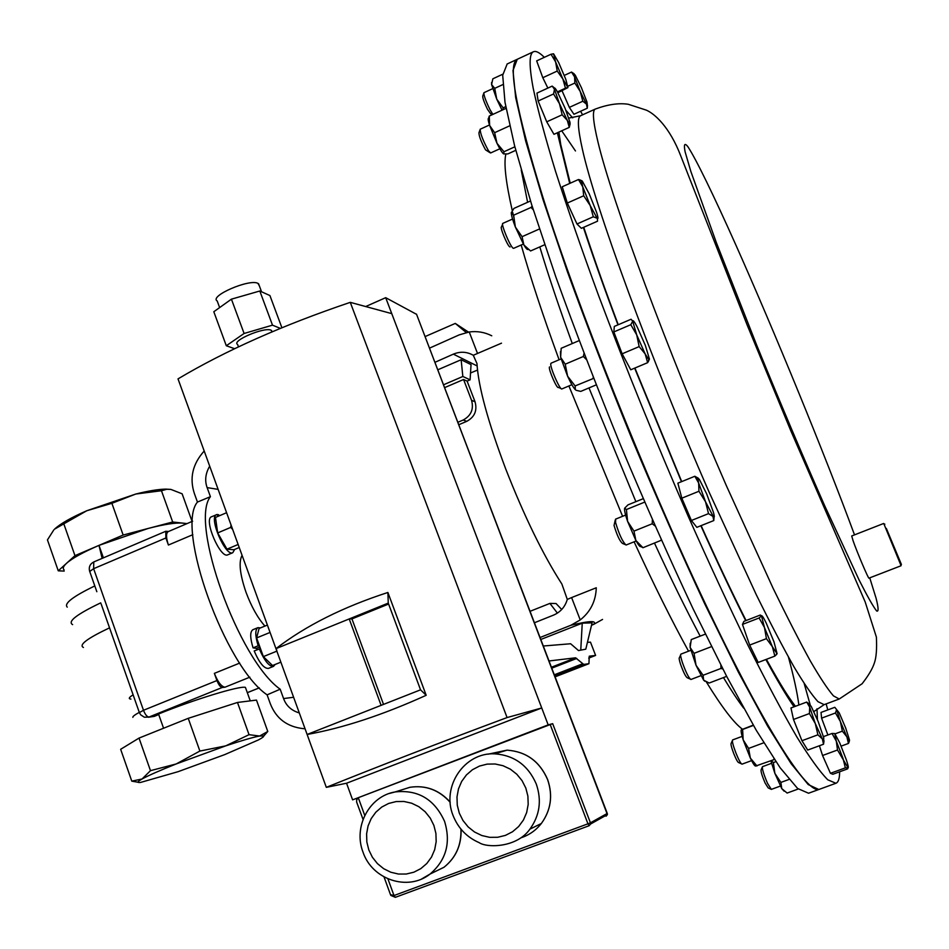 <?xml version="1.0" encoding="UTF-8"?>
<svg xmlns="http://www.w3.org/2000/svg" width="949" height="949" viewBox="0 0 949 949"><rect width="100%" height="100%" fill="white"/><g stroke="black" fill="none" stroke-linecap="round" stroke-linejoin="round"><path stroke-width="1.42" d="M148.435 717.242L154.307 716.365L158.72 714.538M64.081 569.851C62.48 568.463 63.298 566.292 66.525 563.326C72.326 558.214 83.144 552.235 98.993 545.378L102.148 558.38M103.394 557.846L98.993 545.378L74.971 555.651L58.257 570.823L64.188 571.084M267.784 731.465L256.479 700.089L237.475 702.462L188.246 718.334L139.029 738.085L120.653 749.295L131.792 781.146L142.077 778.987C148.542 775.44 159.918 770.434 176.182 763.957L225.72 745.867L249.041 734.68L259.611 736.033L267.784 731.465L263.739 736.056M168.625 531.44L165.778 531.274L93.773 561.95L93.631 568.688L143.489 710.279L216.941 680.552C218.673 684.905 220.453 687.218 222.268 687.479L148.993 717.041L144.378 717.23L140.654 714.811L139.361 712.592L143.489 710.279C145.197 714.597 147.036 716.851 148.993 717.041L154.307 716.365M165.778 531.274L165.885 537.976L93.631 568.688L89.716 571.476L96.834 591.702M305.009 728.678L303.68 728.678C287.203 726.934 276.064 718.583 270.263 703.6L267.096 694.846C224.877 666.34 175.34 527.846 197.451 502.057L194.379 493.539C189.314 478.13 192.588 463.954 204.201 451.012M217.973 516.375L217.226 514.465L211.544 516.754C203.323 519.103 220.405 559.115 227.784 554.809L232.79 552.709L234.652 549.435M280.857 662.165L272.517 665.522L263.371 656.613L260.441 648.547L254.19 650.955C259.35 662.924 264.107 668.737 268.46 668.393L273.537 666.352L275.127 664.478M260.429 627.918L257.926 627.657L252.873 629.721C249.931 631.737 250.002 637.787 253.075 647.859L256.432 648.369L259.884 646.969M299.303 712.948C291.438 710.576 286.183 705.783 283.573 698.559L280.18 689.211C238.59 660.041 189.302 522.685 210.417 496.683L207.131 487.608C204.593 480.597 205.458 473.444 209.693 466.161M256.527 648.333L257.049 649.792M242.066 555.319C238.543 561.962 239.86 574.299 246.028 592.318C251.414 606.696 257.713 617.941 264.925 626.079M267.096 694.846L280.18 689.211M540.064 637.514L570.871 625.272L580.23 619.934L571.606 597.573L567.3 599.412C565.082 606.874 560.479 612.117 553.504 615.13L534.429 622.758M567.3 599.412L561.867 584.026C543.006 554.75 524.275 516.351 505.675 468.83C487.94 421.724 478.367 386.634 476.967 363.55L473.29 355.27L501.499 343.17M580.23 619.934C590.492 611.797 595.842 601.073 596.28 587.763L571.606 597.573M507.169 63.974L502.697 75.232L505.01 102.373L514.595 145.79L531.654 204.64L555.758 276.693C575.023 330.193 596.53 386.113 620.255 444.429C644.644 502.472 668.891 557.229 693.031 608.689L726.815 676.661L756.27 730.303L780.102 767.717L797.587 788.465L808.548 793.234L818.821 789.497L808.24 784.586L791.11 763.66L767.611 726.068L738.429 672.236L704.834 604.074C680.801 552.496 656.578 497.644 632.176 439.506C608.392 381.107 586.802 325.151 567.383 271.628L542.994 199.575L525.616 140.784L515.663 97.474L512.982 70.475L517.276 59.289M575.474 150.962L561.713 130.796M602.556 619.424L593.528 624.454C597.301 620.444 589.744 620.717 570.871 625.272M591.524 625.237L593.528 624.454M540.811 639.472L582.247 623.161L592.093 622.841L585.794 649.175L578.51 650.563L585.794 649.175M543.314 646.008L570.634 643.754L578.51 650.563M582.247 623.161L580.788 649.674M491.76 335.792C484.702 332.197 477.193 330.928 469.233 331.972L477.537 353.502M210.417 496.683L197.451 502.057M434.915 362.328L453.361 354.143C460.253 351.296 466.896 351.676 473.29 355.27M469.233 331.972L459.186 334.89L429.494 348.153M457.833 422.293L463.195 420.016C471.167 415.65 473.942 409.09 471.546 400.3L475.046 401.783L467.11 381.118L470.099 379.837L471.048 364.618L461.143 359.73L437.774 369.813M470.526 372.993L477.477 370.074M461.143 359.73L462.839 376.492L443.503 384.796M470.099 379.837L462.839 376.492M475.046 401.783C477.43 410.502 474.666 417.026 466.754 421.344L463.195 420.016M458.758 424.737L466.754 421.344M471.546 400.3L463.563 379.505L444.583 387.643M467.11 381.118L463.563 379.505M425.081 336.587L455.283 323.419L468.474 332.091M466.256 332.53L455.283 323.419M561.713 609.495L556.031 603.517L549.91 603.41L557.407 613.113M530.052 611.31L549.91 603.41M549.032 660.967L575.557 657.811L583.73 664.419L588.938 663.695L589.246 656.198L595.604 655.427L590.48 642.129L587.419 642.378M595.604 655.427L588.712 658.108M588.938 663.695L555.094 676.851M550.206 724.573L352.613 799.853L346.551 783.233L326.314 787.35C378.248 766.389 438.497 743.126 507.074 717.563L541.737 707.966L548.178 724.882L552.686 723.672L590.432 822.819L587.953 823.815L550.206 724.573L552.686 723.672M346.551 783.233L541.737 707.966L385.697 297.678L416.564 314.333M364.748 815.428L358.414 798.073L356.705 799.58L356.622 802.012L363.04 819.414M387.916 878.869L393.989 895.536L390.49 894.646L384.037 876.959M548.178 724.882L352.613 799.853M391.771 313.633L350.276 302.351L507.074 717.563M387.892 592.473L388.26 603.101L275.957 648.653L307.12 734.467C343.004 728.061 382.696 715 426.184 695.297L387.892 592.473C342.909 607.075 305.602 625.794 275.957 648.653L178.009 378.888C225.542 350.596 282.968 325.092 350.276 302.351M426.184 695.297L420.549 689.828L307.12 734.467L326.314 787.35M385.697 297.678L365.685 306.539M420.549 689.828L388.26 603.101M388.616 604.038L351.949 618.902L349.208 618.938L381.107 705.356M351.949 618.902L383.515 704.407M238.496 346.848L237.618 344.463C230.975 341.011 264.285 326.741 271.023 330.181L272.126 331.806M272.493 325.163L259.812 290.999L231.426 299.16L244.095 333.479L272.493 325.163L280.346 328.366M244.095 333.479L226.301 345.744L234.593 348.698M259.812 290.999L269.919 295.554L281.889 327.725M231.426 299.16L213.81 311.735L226.301 345.744M219.634 307.571L217.214 300.975C208.863 296.147 249.551 278.531 257.95 283.36L259.314 285.756M192.635 521.215L168.187 531.63C165.921 533.219 166.004 537.68 168.412 545.034L165.885 537.976M216.941 680.552L214.367 673.363C217.831 682.058 221.378 686.673 224.984 687.206L222.268 687.479M246.005 689.033L245.411 687.373C239.895 685.581 194.343 699.437 158.542 714.004L163.56 728.239M187.06 523.599L172.682 521.997L123.156 535.046L98.993 545.378L148.103 528.474C164.391 524.251 176.028 522.484 183.027 523.148L186.289 523.919M237.475 702.462L249.041 734.68M263.656 735.926L259.611 736.033C253.169 737.219 241.876 740.493 225.72 745.867L199.871 751.062L176.182 763.957L150.476 770.659L142.077 778.987C137.249 781.715 136.751 782.866 140.606 782.427L178.056 771.691L224.759 754.597L258.389 739.947C262.399 737.812 264.154 736.483 263.656 735.926L266.1 733.008M138.079 782.249L131.792 781.146M188.246 718.334L199.871 751.062M139.029 738.085L150.476 770.659M170.891 489.411L165.755 489.115C158.353 489.257 148.376 490.894 135.802 494.026L86.762 510.752C70.985 517.656 60.25 523.789 54.544 529.151L86.762 510.752L111.887 503.302L135.802 494.026L161.46 490.74L166.727 489.269L170.891 489.411L182.125 493.8L192.089 521.452M53.832 529.874L47.45 539.898L58.257 570.823M74.971 555.651L63.88 524.05M123.156 535.046L111.887 503.302M172.682 521.997L161.46 490.74M259.302 648.879C264.463 660.848 269.208 666.673 273.537 666.352M257.926 627.657C255.02 629.661 255.103 635.7 258.187 645.783L253.075 647.859M260.441 648.547L259.528 645.996L258.187 645.783M259.528 645.996L256.61 637.93L259.089 628.463L267.393 625.059M276.301 648.511L276.966 651.441M270.002 632.248L270.441 633.457M256.61 637.93L269.801 632.544M263.371 656.613L276.598 651.251M216.538 514.631C208.377 516.956 225.471 556.992 232.79 552.709M220.085 515.473L217.44 515.022M239.231 547.514L233.917 549.744L226.977 549.174L217.677 532.923L215.482 517.43L226.597 512.709M218.851 516.007L218.389 514.619M217.677 532.923L230.726 527.395L232.671 529.435M226.977 549.174L238.128 544.477M231.034 524.939L230.726 527.395M886.366 528.463L901.396 564.43L886.366 528.463M900.969 565.402L883.863 523.777M901.016 565.77L868.976 578.143C868.632 579.436 857.018 552.128 853.068 540.705L851.716 535.971L883.638 523.48M517.573 59.146L517.466 59.194C507.3 63.476 515.793 109.526 542.935 197.356C577.68 307.298 645.261 476.944 704.893 602.722C764.669 728.868 807.457 794.657 819.343 789.307L835.915 783.269L827.765 779.793C819.995 771.952 809.734 757.717 796.958 737.1C782.795 712.746 766.602 682.414 748.358 646.067C729.188 606.648 709.081 563.279 688.049 515.936C655.747 441.665 625.96 368.295 598.689 295.827C581.879 249.99 567.526 208.578 555.616 171.579C545.319 137.795 537.858 110.084 533.243 88.447C528.996 65.872 529.079 53.654 533.468 51.756C535.948 50.665 539.554 52.527 544.299 57.343M483.99 92.694L483.931 92.705C483.622 94.971 485.603 100.547 489.886 109.455L492.863 114.414M483.765 93.322L482.792 95.908C482.412 97.51 483.978 101.982 487.501 109.337L490.621 113.738L492.638 114.509M615.652 519.139L615.569 522.519C619.116 534.406 622.615 541.903 626.067 545.034L626.162 544.975M615.237 520.123L614.05 525.461C617.016 535.331 619.839 541.321 622.544 543.445L625.166 544.56M680.991 654.11L680.896 654.134C680.267 654.644 680.73 657.349 682.295 662.248C685.949 672.461 688.82 678.203 690.919 679.484L691.002 679.425M680.611 655L679.472 657.598C678.855 657.823 679.199 659.994 680.504 664.122C683.541 672.592 685.878 677.171 687.491 677.871L690.113 679.033M480.277 129.206L480.194 129.23C480.23 133.489 482.994 140.654 488.462 150.713L490.669 152.931M479.992 129.966L478.984 132.635C478.83 135.778 481.024 141.52 485.544 149.859L489.909 152.647M762.51 766.662L762.438 766.673C761.988 768.737 763.672 774.265 767.492 783.281L771.335 789.378M762.237 767.266L761.134 769.746C760.647 771.169 761.976 775.618 765.119 783.055L768.204 787.931L770.718 789.094M551.167 363.17L550.811 363.621C549.732 366.872 560.1 390.549 561.891 388.936L561.986 388.876M549.507 366.919L549.412 367.18C548.522 369.896 557.146 389.375 558.356 387.406L560.989 388.473M502.934 223.335L502.84 223.359C500.645 223.549 509.981 246.182 513.053 248.152L513.717 248.294M502.59 224.237L501.547 226.918C499.494 226.479 507.098 245.139 509.66 246.787L510.088 246.965M732.675 739.923L732.592 739.935C731.94 741.05 733.031 745.368 735.878 752.901C738.796 760.066 740.849 763.815 742.023 764.159L742.094 764.123M732.343 740.671L731.216 743.221C730.564 743.886 731.418 747.361 733.767 753.625C736.199 759.568 737.871 762.569 738.761 762.605L741.347 763.779M826.14 703.897L827.789 709.923M839.604 771.81C839.64 778.453 838.406 782.284 835.915 783.269M547.858 88.091L542.804 77.711L536.659 60.89L551.025 54.235L555.616 61.946L553.564 53.796L551.025 54.235M696.839 527.336L691.394 520.491L681.821 498.189L677.871 483.16L694.834 476.268L698.654 483.017L697.859 478.616L699.283 479.221L706.637 493.812L713.423 512.282C714.502 516.22 714.573 517.846 713.612 517.158L705.51 501.736L708.523 513.634L712.936 516.41L713.79 520.562L696.839 527.336M554.394 88.316C554.536 87.344 555.521 88.494 557.371 91.768L565.118 108.328L570.088 122.587L569.708 123.892L567.312 120.393L569.258 127.38L553.955 134.319L546.731 121.816L538.142 101.021L536.944 93.109L552.211 86.086L554.477 89.277L553.564 93.963L559.459 103.643L554.074 88.091M830.446 773.305L845.369 767.848L842.985 758.37L836.294 741.133L837.504 750.007L848.038 767.8L847.635 768.868L832.854 774.265L830.446 773.305L822.558 755.499L819.402 745.748M647.633 362.672L630.753 369.79L622.141 353.811L613.849 331.936L614.311 326.42L631.061 319.255L632.675 321.106C632.936 319.801 634.383 321.616 637.016 326.586L645.32 345.329L649.413 359.007L648.736 359.493L645.166 353.93L636.72 334.89L639.151 346.61L645.166 353.93L647.633 362.672L649.389 359.291M823.53 744.23L807.706 750.066L801.952 740.718L793.494 719.472L790.956 707.966L806.709 702.07L809.687 707.171L809.319 704.597L811.17 706.281L818.157 721.489L823.744 737.753L823.649 740.683L822.368 738.939L823.53 744.23L824.029 740.801M580.598 111.258L582.615 114.829M581.452 181.14L582.366 181.188L589.27 193.952L596.589 212.339C598.095 217.084 598.356 219.136 597.372 218.495L597.538 221.188L581.393 228.318L576.98 223.988L567.324 203.05L562.235 186.775L578.487 179.515L582.769 186.858L583.694 195.767L590.207 205.542L582.769 186.858L581.452 181.14L578.487 179.515M574.109 73.761L571.535 72.077L574.584 76.893L574.869 83.026L580.242 91.507L582.816 101.235L586.458 104.105L580.242 91.507L574.584 76.893L573.955 74.01L575.213 75.066L581.393 87.628L586.992 102.065L587.324 105.22L586.458 104.105L587.301 108.21L573.943 114.283L569.341 107.379L562.069 90.807M774.859 656.103L758.18 662.461L749.663 645.083L742.474 624.406L743.874 621.393L760.339 615.023L761.454 615.83C761.94 615.13 763.53 617.538 766.211 623.042L773.981 641.844L777.101 653.754L772.379 646.744L774.859 656.103L777.101 653.754M827.884 734.989L821.585 718.144L821.027 712.438L834.8 707.302L839.26 712.924L845.666 727.99L849.474 739.923L848.833 742.699L849.485 740.647M815.298 723.553L809.687 707.171L809.414 713.541L815.298 723.553L822.368 738.939L817.896 734.811L815.298 723.553M809.568 704.265L806.709 702.07M793.494 719.472L809.414 713.541M801.952 740.718L817.896 734.811M597.123 218.258L590.207 205.542L593.315 216.775L597.123 218.258M581.974 180.82L579.495 179.729M576.98 223.988L593.315 216.775M567.324 203.05L583.694 195.767M632.675 321.213L636.72 334.89L630.8 324.7L632.675 321.213M613.849 331.936L630.8 324.7M622.141 353.811L639.151 346.61M587.301 108.21L587.478 105.303M567.988 86.181L574.869 83.026M569.341 107.379L582.816 101.235M564.287 75.41L571.535 72.077M834.764 733.565L832.036 733.458L836.294 741.133L834.764 733.565L839.818 743.043L846.413 760.042C848.145 765.309 848.691 767.907 848.038 767.8L845.369 767.848M823.447 736.626L832.036 733.458M822.558 755.499L837.504 750.007M567.312 120.393L559.459 103.643L562.164 114.793L567.312 120.393M554.465 88.043L553.03 86.75M569.258 127.38L570.159 123.833M546.731 121.816L562.164 114.793M538.142 101.021L553.564 93.963M764.491 627.609L761.454 615.83L759.129 617.977L764.491 627.609L772.379 646.744L766.424 638.641L764.491 627.609M742.474 624.406L759.129 617.977M749.663 645.083L766.424 638.641M698.654 483.017L705.51 501.736L698.95 491.262L698.654 483.017M698.369 478.249L694.834 476.268M713.826 520.242L714.028 517.335M681.821 498.189L698.95 491.262M691.394 520.491L708.523 513.634M562.852 78.969L555.616 61.946L557.229 71.056L562.852 78.969L565.474 88.186L567.929 87.593L562.852 78.969M553.564 53.796L558.676 62.575L565.806 79.348L567.929 87.593L557.893 92.717M542.804 77.711L557.229 71.056M557.431 91.875L565.474 88.186M840.363 721.513L836.579 709.591L835.488 712.972L840.363 721.513L842.356 731.157L846.852 736.78L840.363 721.513M841.134 746.128L848.442 743.435L846.852 736.78L849.165 740.683M848.442 743.435L848.833 742.699M821.585 718.144L835.488 712.972M835.073 733.85L842.356 731.157M774.42 759.485L755.701 766.033C754.858 766.341 753.079 763.696 750.362 758.109L743.162 739.817C741.406 734.135 740.778 730.801 741.288 729.84M756.97 765.962L750.362 758.109L748.595 748.429L743.162 739.817L742.604 729.473L741.406 729.745L753.269 725.131M773.933 759.698L773.957 758.785M748.595 748.429L763.755 742.794M742.604 729.473L753.435 725.416M533.267 209.788L531.049 207.44L513.646 215.198L515.366 227.036L523.86 244.949L522.069 236.681L539.471 228.97M522.069 236.681L515.366 227.036C512.674 220.073 511.321 215.352 511.297 212.896L511.392 212.303M528.368 249.563L527.964 249.373C527.383 249.978 526.019 248.496 523.86 244.949L530.586 250.963L544.726 244.735M531.049 207.44L532.116 206.123M513.646 215.198L511.297 212.896L513.907 208.412L530.503 200.986M586.34 359.481L583.35 356.492L565.236 364.191L567.597 376.184C570.847 383.218 573.445 387.738 575.391 389.766L575.118 385.946L593.659 378.354M575.118 385.946L567.597 376.184L560.622 357.31L560.456 351.64M576.114 390.288L580.764 391.391L596.221 384.879M593.184 377.121L593.208 378.307M583.35 356.492L584.015 353.408M565.236 364.191L560.622 357.31L561.179 348.295L579.139 340.62M784.123 791.193L781.751 788.583L774.859 773.316L770.885 760.825M789.046 779.426L780.885 782.415L781.751 788.583L787.124 793.056L798.216 789.01M780.885 782.415L774.859 773.316L773.388 762.569L775.879 761.644M773.388 762.569L771.229 760.695M506.185 109.016L505.651 108.53L489.281 116.051L489.613 125.422L496.991 143.311L494.643 132.682L509.708 125.802M494.643 132.682L489.613 125.422C488.142 120.748 487.81 118.364 488.616 118.269L489.281 116.051M503.67 153.928L503.599 153.892C502.235 152.955 500.04 149.432 496.991 143.311L504.002 151.733L514.856 146.798M504.002 151.733L503.599 153.892L507.845 153.928L515.782 150.322M722.877 669.069L720.955 668.452L703.102 675.273L703.612 680.136L704.965 681.323M726.661 676.364L709.176 683.031L703.612 680.136L696.032 665.285L690.125 647.408L690.172 643.28M720.955 668.452L720.884 665.178M703.102 675.273L696.032 665.285L694.051 653.339L711.513 646.613M694.051 653.339L690.125 647.408L691.263 639.579L705.344 634.134M655.095 525.96L652.248 523.765L633.968 531.12L635.877 540.491C638.475 545.189 640.148 547.205 640.907 546.553L642.971 547.715L661.429 540.206M642.971 547.715L635.877 540.491L627.586 521.345C625.201 514.37 624.205 510.004 624.62 508.237L627.977 504.868L643.185 498.7M661.168 539.613L661.145 540.444M652.248 523.765L652.378 519.791M633.968 531.12L627.586 521.345L626.423 509.53L644.608 502.151M626.423 509.53L624.62 508.237M502.768 74.212L492.851 78.803L491.594 84.568L496.73 99.123L494.726 88.352L502.804 84.615M494.726 88.352L491.594 84.568L491.606 82.468M502.045 110.191L496.73 99.123L503.112 107.854L505.746 106.644M502.994 109.752L503.112 107.854M810.185 704.787L804.23 683.671M130.95 699.081C128.198 698.879 128.922 697.456 133.109 694.822M132.848 717.361C132.623 716.495 134.77 714.822 139.289 712.379L101.116 603.861M83.429 647.479C78.506 644.976 87.213 638.428 109.55 627.835M72.622 624.632C67.296 621.607 76.667 614.347 100.736 602.852M67.249 607.135C63.725 603.6 72.907 596.53 94.805 585.924M247.309 692.651L259.267 687.859M218.128 489.376L207.131 487.608M283.573 698.559L293.609 697.278M505.864 154.129C503.646 163.311 505.781 182.125 512.258 210.559M512.709 212.493L514.121 218.341M521.191 245.008C530.503 277.903 543.136 316.147 559.103 359.766M568.902 385.97L622.603 516.303M634.11 541.808C653.6 584.24 671.738 620.693 688.547 651.18M706.436 682.106C722.059 707.468 734.087 723.185 742.521 729.247M521.238 170.073L527.608 202.279M539.803 246.906C548.332 275.34 559.163 307.559 572.283 343.55M588.985 387.927L635.889 501.665M654.49 543.113C670.694 578.309 685.913 609.317 700.172 636.138M723.47 677.586C731.062 690.172 737.788 700.338 743.648 708.096M477.098 365.911L453.361 354.143M583.73 664.419L554.667 675.712M582.556 663.814L554.311 674.798M576.767 658.428L551.784 668.167M575.557 657.811L551.416 667.23M607.277 813.435L416.504 314.155L607.396 814.598L607.277 813.412L590.432 822.819L590.551 824.04L589.163 825.713L395.342 897.327L390.763 895.393M393.989 895.536L587.953 823.815L589.163 825.713L395.342 897.327L393.989 895.536M450.182 802.32C439.055 789.936 425.603 784.93 409.838 787.314L400.668 790.197M389.398 793.447L395.14 791.941C418.023 789.449 434.5 799.26 444.571 821.371C451.048 842.617 446.232 860.174 430.099 874.017L421.783 878.893M433.895 825.44L430.241 818.085L425.128 811.727L418.829 806.686L411.652 803.21L403.977 801.478L396.172 801.561L388.639 803.459L381.747 807.053L375.84 812.19L371.201 818.596L368.07 825.938L366.599 833.886L366.848 842.024L368.817 849.948L372.399 857.267L377.441 863.626L383.681 868.703L390.81 872.238L398.473 874.041L406.291 874.029L413.871 872.202L420.822 868.632L426.813 863.495L431.51 857.066L434.689 849.652L436.172 841.644L435.911 833.436L433.895 825.44M430.039 874.065L443.99 867.267C455.864 857.718 461.511 845.025 460.929 829.165M520.906 837.825C529.115 835.132 535.924 830.363 541.345 823.495C550.954 810.173 553.042 795.535 547.585 779.568C539.649 761.371 526.137 751.561 507.063 750.149L488.011 754.206M494.761 753.838C514.322 755.297 528.166 765.38 536.292 784.064C541.879 800.458 539.744 815.499 529.886 829.165L541.345 823.495C550.989 810.161 553.089 795.511 547.632 779.544C539.708 761.347 526.173 751.549 507.063 750.149L494.761 753.838C464.476 752.094 441.261 786.567 453.041 815.44C458.106 828.18 466.801 837.243 479.126 842.629C486.861 848.015 516.731 847.896 529.886 829.165M525.817 788.061L522.057 780.647L516.814 774.242L510.36 769.176L503.017 765.713L495.153 763.992L487.181 764.111L479.47 766.068L472.436 769.734L466.398 774.953L461.665 781.442L458.486 788.88L456.991 796.911L457.264 805.132L459.292 813.127L462.982 820.505L468.142 826.911L474.536 832L481.831 835.535L489.672 837.326L497.679 837.279L505.426 835.393L512.543 831.751L518.64 826.532L523.445 820.007L526.671 812.51L528.19 804.408L527.893 796.116L525.817 788.061M589.163 825.713L590.551 824.04L607.396 814.598L606.079 816.199M239.717 663.078L214.367 673.363M192.837 534.678L168.412 545.034M249.848 677.171L224.984 687.206M784.847 692.628L784.621 690.623M798.88 705.012C797.267 692.77 793.791 676.791 788.441 657.088M839.224 699.01L833.459 695.89C827.742 689.318 820.031 677.669 810.327 660.955C799.533 641.322 787.101 617.064 773.044 588.166L726.199 485.307C667.349 350.383 611.714 199.871 598.024 142.22C593.03 121.472 592.129 110.416 595.296 109.064C607.906 104.402 618.902 102.812 628.309 104.283L646.316 110.143C654.383 113.607 669.567 126.573 680.908 156.277L747.243 325.21L790.79 430.727L865.203 601.986L876.39 637.111C876.971 648.997 876.295 657.633 874.361 663.019C872.522 668.725 868.43 675.641 862.095 683.766L839.224 699.01L824.147 704.644L817.991 701.679C812.024 695.214 804.064 683.695 794.123 667.1C783.103 647.598 770.481 623.457 756.27 594.691L709.14 492.187C650.136 357.643 595.189 207.202 582.401 149.254C577.739 128.4 577.146 117.213 580.646 115.719L580.705 115.683M569.708 183.43L557.36 132.777M565.972 110.416L572.733 117.866M869.747 577.846L876.093 598.261C878.525 607.787 878.715 612.034 876.639 610.978C873.187 606.589 867.35 596.269 859.118 580.029L824.717 505.817C803.008 456.635 780.363 403.147 756.768 345.329L716.341 242.6L690.848 171.449L685.119 151.864C683.66 144.367 684.526 142.575 687.74 146.49C695.914 158.732 713.707 195.423 735.783 244.818C775.025 332.897 824.717 454.191 854.527 534.88M816.994 708.749L817.409 719.639M794.028 706.815C786.353 695.712 776.97 679.947 765.879 659.531M745.7 620.682C731.726 592.805 716.78 561.156 700.86 525.734M681.477 481.701L634.656 368.153M617.977 324.855C604.477 288.982 592.947 256.503 583.398 227.428M568.819 118.079L580.646 115.719L595.367 109.028M93.773 561.95C90.025 563.931 88.625 566.992 89.586 571.12M259.291 687.883L247.321 692.687M507.051 64.034L516.968 59.419M461.072 829.343C461.558 845.108 455.864 857.754 443.99 867.267L430.099 874.017C408.034 891.68 372.103 879.687 363.004 852.107C353.064 826.769 369.386 796.069 395.14 791.941L409.838 787.314C425.591 784.918 439.031 789.841 450.17 802.083M271.521 330.43L272.043 331.842M258.555 283.715L261.556 291.794M250.263 700.872L245.411 687.373M165.755 489.115L166.727 489.269M901.396 564.43L900.874 565.604M517.466 59.194L533.468 51.756M483.931 92.705L492.709 88.648M626.067 545.034L636.15 540.989M690.919 679.484L700.86 675.688M480.194 129.23L489.47 124.983M771.276 789.402L780.386 786.08M561.891 388.936L571.891 384.701M502.84 223.359L512.555 219.041M742.023 764.159L751.608 760.612M558.878 132.077L560.752 144.616L570.23 183.204M824.147 704.644L813.886 711.572M795.428 706.305C788.263 696.637 782.878 688.998 766.389 659.341M746.068 620.539C732.094 592.793 717.112 561.156 701.121 525.627M681.714 481.594L634.905 368.046M618.238 324.736C606.091 292.328 595.794 263.869 583.754 227.274M823.649 740.683L823.435 741.952M809.319 704.597L807.943 703.529M648.736 359.493L648.44 361.533M573.955 74.01L572.069 72.646M587.324 105.22L587.217 106.086M569.708 123.892L569.27 127.344M776.531 653.802L776.365 654.798M697.859 478.616L695.107 476.588M732.592 739.935L742.154 736.377M513.634 248.341L523.338 244.059M551.061 363.194L561.061 358.936M762.438 766.673L771.513 763.328M490.597 152.979L499.862 148.768M680.896 654.134L690.813 650.314M615.533 519.162L625.616 515.082M558.083 132.445L558.985 133.074M884.859 524.192L883.649 523.694"/></g></svg>
